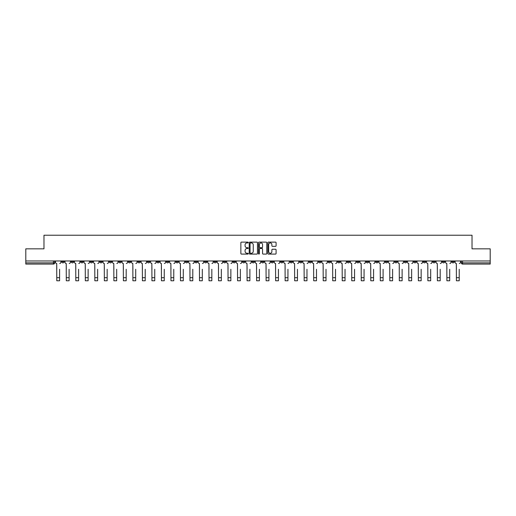 <?xml version="1.0" encoding="UTF-8"?>
<svg xmlns="http://www.w3.org/2000/svg" width="516" height="516" viewBox="0 0 516 516"><rect width="100%" height="100%" fill="white"/><g stroke="black" fill="none" stroke-linecap="round" stroke-linejoin="round"><path stroke-width="0.77" d="M248.241 242.533A0.419 0.419 0 0 0 247.822 242.12L241.462 242.12A0.6 0.6 0 0 0 240.862 242.714L240.862 253.491A0.6 0.6 0 0 0 241.462 254.091L247.822 254.091A0.419 0.419 0 0 0 248.241 253.672A0.419 0.419 0 0 0 247.822 253.253L246.996 253.253A1.916 1.916 0 0 1 245.081 251.337L245.081 250.441A1.916 1.916 0 0 1 246.996 248.525L247.822 248.525A0.419 0.419 0 0 0 248.241 248.106A0.419 0.419 0 0 0 247.822 247.686L246.996 247.686A1.916 1.916 0 0 1 245.081 245.771L245.081 244.868A1.916 1.916 0 0 1 246.996 242.952L247.822 242.952A0.419 0.419 0 0 0 248.241 242.533M375.719 260.973L375.719 261.644L378.157 261.644A1.219 1.219 0 0 1 376.938 262.863A1.219 1.219 0 0 1 375.719 261.644L375.719 260.973M318.63 260.973L318.63 261.644L321.068 261.644A1.219 1.219 0 0 1 319.849 262.863A1.219 1.219 0 0 1 318.63 261.644L318.63 260.973M309.11 260.973L309.11 261.644L311.554 261.644A1.219 1.219 0 0 1 310.329 262.863A1.219 1.219 0 0 1 309.11 261.644L309.11 260.973M252.021 260.973L252.021 261.644L254.465 261.644A1.219 1.219 0 0 1 253.24 262.863A1.219 1.219 0 0 1 252.021 261.644L252.021 260.973M242.507 260.973L242.507 261.644L244.945 261.644A1.219 1.219 0 0 1 243.726 262.863A1.219 1.219 0 0 1 242.507 261.644L242.507 260.973M232.993 260.973L232.993 261.644L235.431 261.644A1.219 1.219 0 0 1 234.212 262.863A1.219 1.219 0 0 1 232.993 261.644L232.993 260.973M213.966 260.973L213.966 261.644L216.404 261.644A1.219 1.219 0 0 1 215.185 262.863A1.219 1.219 0 0 1 213.966 261.644L213.966 260.973M194.932 261.644L194.932 260.973L194.932 261.644A1.219 1.219 0 0 0 196.151 262.863A1.219 1.219 0 0 1 194.932 261.644L197.37 261.644A1.219 1.219 0 0 1 196.151 262.863A1.219 1.219 0 0 0 197.37 261.644L197.37 260.973L197.37 261.644M185.418 261.644L185.418 260.973L185.418 261.644A1.219 1.219 0 0 0 186.637 262.863A1.219 1.219 0 0 1 185.418 261.644L187.856 261.644A1.219 1.219 0 0 1 186.637 262.863M175.904 261.644L175.904 260.973L175.904 261.644A1.219 1.219 0 0 0 177.123 262.863A1.219 1.219 0 0 1 175.904 261.644L178.343 261.644A1.219 1.219 0 0 1 177.123 262.863A1.219 1.219 0 0 0 178.343 261.644L178.343 260.973L178.343 261.644M166.391 260.973L166.391 261.644L168.829 261.644A1.219 1.219 0 0 1 167.61 262.863A1.219 1.219 0 0 1 166.391 261.644L166.391 260.973M156.877 260.973L156.877 261.644L159.315 261.644A1.219 1.219 0 0 1 158.096 262.863A1.219 1.219 0 0 1 156.877 261.644L156.877 260.973M147.357 260.973L147.357 261.644L149.801 261.644A1.219 1.219 0 0 1 148.576 262.863A1.219 1.219 0 0 1 147.357 261.644L147.357 260.973M137.843 261.644L137.843 260.973L137.843 261.644A1.219 1.219 0 0 0 139.062 262.863A1.219 1.219 0 0 1 137.843 261.644L140.281 261.644A1.219 1.219 0 0 1 139.062 262.863M118.815 261.644L118.815 260.973L118.815 261.644A1.219 1.219 0 0 0 120.034 262.863A1.219 1.219 0 0 1 118.815 261.644L121.254 261.644A1.219 1.219 0 0 1 120.034 262.863A1.219 1.219 0 0 0 121.254 261.644L121.254 260.973L121.254 261.644M109.302 261.644L109.302 260.973L109.302 261.644A1.219 1.219 0 0 0 110.521 262.863A1.219 1.219 0 0 1 109.302 261.644L111.74 261.644A1.219 1.219 0 0 1 110.521 262.863A1.219 1.219 0 0 0 111.74 261.644L111.74 260.973L111.74 261.644M99.781 261.644L99.781 260.973L99.781 261.644A1.219 1.219 0 0 0 101.007 262.863A1.219 1.219 0 0 1 99.781 261.644L102.226 261.644A1.219 1.219 0 0 1 101.007 262.863A1.219 1.219 0 0 0 102.226 261.644L102.226 260.973L102.226 261.644M90.268 261.644L90.268 260.973L90.268 261.644A1.219 1.219 0 0 0 91.487 262.863A1.219 1.219 0 0 1 90.268 261.644L92.712 261.644A1.219 1.219 0 0 1 91.487 262.863M80.754 261.644L80.754 260.973L80.754 261.644A1.219 1.219 0 0 0 81.973 262.863A1.219 1.219 0 0 1 80.754 261.644L83.192 261.644A1.219 1.219 0 0 1 81.973 262.863A1.219 1.219 0 0 0 83.192 261.644L83.192 260.973L83.192 261.644M71.24 261.644L71.24 260.973L71.24 261.644A1.219 1.219 0 0 0 72.459 262.863A1.219 1.219 0 0 1 71.24 261.644L73.678 261.644A1.219 1.219 0 0 1 72.459 262.863A1.219 1.219 0 0 0 73.678 261.644L73.678 260.973L73.678 261.644M275.499 246.338A0.6 0.6 0 0 0 276.092 245.739L276.092 242.714A0.6 0.6 0 0 0 275.499 242.12L268.43 242.12A0.6 0.6 0 0 0 267.836 242.714L267.836 253.491A0.6 0.6 0 0 0 268.43 254.091L275.499 254.091A0.6 0.6 0 0 0 276.092 253.491L276.092 249.841A0.6 0.6 0 0 0 275.499 249.241L272.474 249.241A0.6 0.6 0 0 0 271.874 249.841L271.874 251.653A1.6 1.6 0 0 1 270.274 253.253A1.6 1.6 0 0 1 268.675 251.653L268.675 244.558A1.6 1.6 0 0 1 270.274 242.952A1.6 1.6 0 0 1 271.874 244.558L271.874 245.739A0.6 0.6 0 0 0 272.474 246.338L275.499 246.338M25.8 260.973L25.8 248.835L43.976 248.835L43.976 235.232L472.024 235.232L472.024 248.835L490.2 248.835L490.2 260.973L25.8 260.973L25.8 262.863L54.651 262.863L54.651 260.973L54.651 262.863A1.219 1.219 0 0 1 53.432 264.082L25.8 264.082L25.8 262.863M257.478 242.714A0.6 0.6 0 0 0 256.878 242.12L249.815 242.12A0.6 0.6 0 0 0 249.215 242.714L249.215 253.491A0.6 0.6 0 0 0 249.815 254.091L256.878 254.091A0.6 0.6 0 0 0 257.478 253.491L257.478 242.714M259.122 242.12L266.185 242.12A0.6 0.6 0 0 1 266.785 242.714L266.785 253.491A0.6 0.6 0 0 1 266.185 254.091L263.166 254.091A0.6 0.6 0 0 1 262.567 253.491L262.567 249.125A0.6 0.6 0 0 0 261.967 248.525L259.961 248.525A0.6 0.6 0 0 0 259.361 249.125L259.361 253.672A0.419 0.419 0 0 1 258.942 254.091A0.419 0.419 0 0 1 258.522 253.672L258.522 242.714A0.6 0.6 0 0 1 259.122 242.12M461.349 260.973L461.349 262.863L490.2 262.863L490.2 264.082L462.568 264.082A1.219 1.219 0 0 1 461.349 262.863M490.2 260.973L490.2 262.863M454.273 260.973L454.273 261.644A1.219 1.219 0 0 1 453.054 262.863A1.219 1.219 0 0 1 451.835 261.644A1.219 1.219 0 0 0 453.054 262.863A1.219 1.219 0 0 0 454.273 261.644L451.835 261.644L451.835 260.973M444.76 260.973L444.76 261.644A1.219 1.219 0 0 1 443.541 262.863A1.219 1.219 0 0 1 442.322 261.644L444.76 261.644M442.322 260.973L442.322 261.644M435.246 260.973L435.246 261.644A1.219 1.219 0 0 1 434.027 262.863A1.219 1.219 0 0 1 432.808 261.644L435.246 261.644M432.808 260.973L432.808 261.644M425.732 261.644L425.732 260.973L425.732 261.644A1.219 1.219 0 0 1 424.513 262.863A1.219 1.219 0 0 1 423.288 261.644L425.732 261.644A1.219 1.219 0 0 1 424.513 262.863M423.288 260.973L423.288 261.644M416.219 260.973L416.219 261.644A1.219 1.219 0 0 1 414.993 262.863A1.219 1.219 0 0 1 413.774 261.644A1.219 1.219 0 0 0 414.993 262.863M413.774 260.973L413.774 261.644L416.219 261.644M406.698 260.973L406.698 261.644A1.219 1.219 0 0 1 405.479 262.863A1.219 1.219 0 0 1 404.26 261.644L406.698 261.644A1.219 1.219 0 0 1 405.479 262.863M404.26 260.973L404.26 261.644M397.185 260.973L397.185 261.644A1.219 1.219 0 0 1 395.966 262.863A1.219 1.219 0 0 1 394.746 261.644A1.219 1.219 0 0 0 395.966 262.863M394.746 260.973L394.746 261.644L397.185 261.644M387.671 260.973L387.671 261.644A1.219 1.219 0 0 1 386.452 262.863A1.219 1.219 0 0 1 385.233 261.644L387.671 261.644M385.233 260.973L385.233 261.644M378.157 260.973L378.157 261.644A1.219 1.219 0 0 1 376.938 262.863M368.643 260.973L368.643 261.644A1.219 1.219 0 0 1 367.424 262.863A1.219 1.219 0 0 1 366.199 261.644L368.643 261.644M366.199 260.973L366.199 261.644M359.123 260.973L359.123 261.644A1.219 1.219 0 0 1 357.904 262.863A1.219 1.219 0 0 1 356.685 261.644L359.123 261.644M356.685 260.973L356.685 261.644M349.609 260.973L349.609 261.644A1.219 1.219 0 0 1 348.39 262.863A1.219 1.219 0 0 1 347.171 261.644A1.219 1.219 0 0 0 348.39 262.863M347.171 260.973L347.171 261.644L349.609 261.644M340.096 260.973L340.096 261.644A1.219 1.219 0 0 1 338.877 262.863A1.219 1.219 0 0 1 337.658 261.644L340.096 261.644M337.658 260.973L337.658 261.644M330.582 260.973L330.582 261.644A1.219 1.219 0 0 1 329.363 262.863A1.219 1.219 0 0 1 328.144 261.644L330.582 261.644M328.144 260.973L328.144 261.644M321.068 260.973L321.068 261.644M311.554 260.973L311.554 261.644L311.554 260.973M302.034 260.973L302.034 261.644A1.219 1.219 0 0 1 300.815 262.863A1.219 1.219 0 0 1 299.596 261.644L302.034 261.644M299.596 260.973L299.596 261.644M292.52 260.973L292.52 261.644A1.219 1.219 0 0 1 291.301 262.863A1.219 1.219 0 0 1 290.082 261.644L292.52 261.644M290.082 260.973L290.082 261.644M283.007 260.973L283.007 261.644A1.219 1.219 0 0 1 281.788 262.863A1.219 1.219 0 0 1 280.569 261.644L283.007 261.644M280.569 260.973L280.569 261.644M273.493 260.973L273.493 261.644A1.219 1.219 0 0 1 272.274 262.863A1.219 1.219 0 0 1 271.055 261.644L273.493 261.644M271.055 260.973L271.055 261.644M263.979 260.973L263.979 261.644A1.219 1.219 0 0 1 262.76 262.863A1.219 1.219 0 0 1 261.535 261.644L263.979 261.644M261.535 260.973L261.535 261.644M254.465 260.973L254.465 261.644A1.219 1.219 0 0 1 253.24 262.863M244.945 260.973L244.945 261.644M235.431 261.644L235.431 260.973L235.431 261.644A1.219 1.219 0 0 1 234.212 262.863M225.918 260.973L225.918 261.644A1.219 1.219 0 0 1 224.699 262.863A1.219 1.219 0 0 1 223.48 261.644A1.219 1.219 0 0 0 224.699 262.863A1.219 1.219 0 0 0 225.918 261.644L223.48 261.644L223.48 260.973M216.404 261.644L216.404 260.973L216.404 261.644A1.219 1.219 0 0 1 215.185 262.863M206.89 260.973L206.89 261.644A1.219 1.219 0 0 1 205.671 262.863A1.219 1.219 0 0 1 204.446 261.644A1.219 1.219 0 0 0 205.671 262.863M204.446 260.973L204.446 261.644L206.89 261.644M187.856 260.973L187.856 261.644L187.856 260.973M168.829 261.644L168.829 260.973L168.829 261.644A1.219 1.219 0 0 1 167.61 262.863M159.315 261.644L159.315 260.973L159.315 261.644A1.219 1.219 0 0 1 158.096 262.863M149.801 261.644L149.801 260.973L149.801 261.644A1.219 1.219 0 0 1 148.576 262.863M140.281 260.973L140.281 261.644L140.281 260.973M130.767 261.644L130.767 260.973L130.767 261.644A1.219 1.219 0 0 1 129.548 262.863A1.219 1.219 0 0 1 128.329 261.644L130.767 261.644A1.219 1.219 0 0 1 129.548 262.863M128.329 260.973L128.329 261.644M92.712 260.973L92.712 261.644L92.712 260.973M64.165 260.973L64.165 261.644A1.219 1.219 0 0 1 62.946 262.863A1.219 1.219 0 0 1 61.727 261.644A1.219 1.219 0 0 0 62.946 262.863A1.219 1.219 0 0 0 64.165 261.644L64.165 260.973M61.727 260.973L61.727 261.644L64.165 261.644M53.432 260.973L53.432 264.082A1.219 1.219 0 0 0 54.651 262.863M250.473 242.952A0.419 0.419 0 0 0 250.054 243.371L250.054 252.834A0.419 0.419 0 0 0 250.473 253.253L251.337 253.253A1.916 1.916 0 0 0 253.253 251.337L253.253 244.868A1.916 1.916 0 0 0 251.337 242.952L250.473 242.952M262.567 244.584A1.6 1.6 0 0 0 260.961 242.984A1.6 1.6 0 0 0 259.361 244.584L259.361 247.087A0.6 0.6 0 0 0 259.961 247.686L261.967 247.686A0.6 0.6 0 0 0 262.567 247.087L262.567 244.584M55.47 262.257L55.47 260.973L55.47 262.257A1.219 1.219 0 0 0 56.696 263.476L56.786 269.268M56.696 263.476L56.786 280.769L59.592 280.769L59.592 269.268M60.901 262.257L60.901 260.973L60.901 262.257A1.219 1.219 0 0 1 59.682 263.476M59.592 280.769L56.786 280.769M64.99 262.257L64.99 260.973L64.99 262.257A1.219 1.219 0 0 0 66.209 263.476L66.3 269.268M66.209 263.476L66.3 280.769L69.105 280.769L69.105 269.268M70.415 262.257L70.415 260.973L70.415 262.257A1.219 1.219 0 0 1 69.196 263.476M74.504 262.257L74.504 260.973L74.504 262.257A1.219 1.219 0 0 0 75.723 263.476L75.813 269.268M75.723 263.476L75.813 280.769L78.619 280.769L78.619 269.268M79.928 262.257L79.928 260.973L79.928 262.257A1.219 1.219 0 0 1 78.709 263.476M69.105 280.769L66.3 280.769M78.619 280.769L75.813 280.769M84.018 262.257L84.018 260.973L84.018 262.257A1.219 1.219 0 0 0 85.237 263.476L85.327 269.268M85.237 263.476L85.327 280.769L88.133 280.769L88.133 269.268M89.449 262.257L89.449 260.973L89.449 262.257A1.219 1.219 0 0 1 88.223 263.476M93.531 262.257L93.531 260.973L93.531 262.257A1.219 1.219 0 0 0 94.751 263.476L94.841 269.268M94.751 263.476L94.841 280.769L97.647 280.769L97.647 269.268M98.962 262.257L98.962 260.973L98.962 262.257A1.219 1.219 0 0 1 97.743 263.476M103.045 262.257L103.045 260.973L103.045 262.257A1.219 1.219 0 0 0 104.264 263.476L104.361 269.268M104.264 263.476L104.361 280.769L107.167 280.769L107.167 269.268M108.476 262.257L108.476 260.973L108.476 262.257A1.219 1.219 0 0 1 107.257 263.476M88.133 280.769L85.327 280.769M97.647 280.769L94.841 280.769M107.167 280.769L104.361 280.769M112.565 262.257L112.565 260.973L112.565 262.257A1.219 1.219 0 0 0 113.784 263.476L113.875 269.268M113.784 263.476L113.875 280.769L116.681 280.769L116.681 269.268M117.99 262.257L117.99 260.973L117.99 262.257A1.219 1.219 0 0 1 116.771 263.476M116.681 280.769L113.875 280.769M122.079 262.257L122.079 260.973L122.079 262.257A1.219 1.219 0 0 0 123.298 263.476L123.389 269.268M123.298 263.476L123.389 280.769L126.194 280.769L126.194 269.268M127.504 262.257L127.504 260.973L127.504 262.257A1.219 1.219 0 0 1 126.285 263.476M126.194 280.769L123.389 280.769M131.593 262.257L131.593 260.973L131.593 262.257A1.219 1.219 0 0 0 132.812 263.476L132.902 269.268M132.812 263.476L132.902 280.769L135.708 280.769L135.708 269.268M137.017 262.257L137.017 260.973L137.017 262.257A1.219 1.219 0 0 1 135.798 263.476M135.708 280.769L132.902 280.769M141.107 262.257L141.107 260.973L141.107 262.257A1.219 1.219 0 0 0 142.326 263.476L142.416 269.268M142.326 263.476L142.416 280.769L145.222 280.769L145.222 269.268M146.538 262.257L146.538 260.973L146.538 262.257A1.219 1.219 0 0 1 145.319 263.476M145.222 280.769L142.416 280.769M150.62 262.257L150.62 260.973L150.62 262.257A1.219 1.219 0 0 0 151.839 263.476L151.936 269.268M151.839 263.476L151.936 280.769L154.742 280.769L154.742 269.268M156.051 262.257L156.051 260.973L156.051 262.257A1.219 1.219 0 0 1 154.832 263.476M154.742 280.769L151.936 280.769M160.134 262.257L160.134 260.973L160.134 262.257A1.219 1.219 0 0 0 161.36 263.476L161.45 269.268M161.36 263.476L161.45 280.769L164.256 280.769L164.256 269.268M165.565 262.257L165.565 260.973L165.565 262.257A1.219 1.219 0 0 1 164.346 263.476M164.256 280.769L161.45 280.769M169.654 262.257L169.654 260.973L169.654 262.257A1.219 1.219 0 0 0 170.873 263.476L170.964 269.268M170.873 263.476L170.964 280.769L173.769 280.769L173.769 269.268M175.079 262.257L175.079 260.973L175.079 262.257A1.219 1.219 0 0 1 173.86 263.476M173.769 280.769L170.964 280.769M179.168 262.257L179.168 260.973L179.168 262.257A1.219 1.219 0 0 0 180.387 263.476L180.477 269.268M180.387 263.476L180.477 280.769L183.283 280.769L183.283 269.268M184.593 262.257L184.593 260.973L184.593 262.257A1.219 1.219 0 0 1 183.374 263.476M183.283 280.769L180.477 280.769M188.682 262.257L188.682 260.973L188.682 262.257A1.219 1.219 0 0 0 189.901 263.476L189.991 269.268M189.901 263.476L189.991 280.769L192.797 280.769L192.797 269.268M194.113 262.257L194.113 260.973L194.113 262.257A1.219 1.219 0 0 1 192.887 263.476M192.797 280.769L189.991 280.769M198.196 262.257L198.196 260.973L198.196 262.257A1.219 1.219 0 0 0 199.415 263.476L199.505 269.268M199.415 263.476L199.505 280.769L202.311 280.769L202.311 269.268M203.626 262.257L203.626 260.973L203.626 262.257A1.219 1.219 0 0 1 202.407 263.476M202.311 280.769L199.505 280.769M207.709 262.257L207.709 260.973L207.709 262.257A1.219 1.219 0 0 0 208.928 263.476L209.025 269.268M208.928 263.476L209.025 280.769L211.831 280.769L211.831 269.268M213.14 262.257L213.14 260.973L213.14 262.257A1.219 1.219 0 0 1 211.921 263.476M211.831 280.769L209.025 280.769M217.223 262.257L217.223 260.973L217.223 262.257A1.219 1.219 0 0 0 218.449 263.476L218.539 269.268M218.449 263.476L218.539 280.769L221.345 280.769L221.345 269.268M222.654 262.257L222.654 260.973L222.654 262.257A1.219 1.219 0 0 1 221.435 263.476M221.345 280.769L218.539 280.769M226.743 262.257L226.743 260.973L226.743 262.257A1.219 1.219 0 0 0 227.962 263.476L228.053 269.268M227.962 263.476L228.053 280.769L230.858 280.769L230.858 269.268M232.168 262.257L232.168 260.973L232.168 262.257A1.219 1.219 0 0 1 230.949 263.476M230.858 280.769L228.053 280.769M236.257 262.257L236.257 260.973L236.257 262.257A1.219 1.219 0 0 0 237.476 263.476L237.566 269.268M237.476 263.476L237.566 280.769L240.372 280.769L240.372 269.268M241.681 262.257L241.681 260.973L241.681 262.257A1.219 1.219 0 0 1 240.462 263.476M240.372 280.769L237.566 280.769M245.771 262.257L245.771 260.973L245.771 262.257A1.219 1.219 0 0 0 246.99 263.476L247.08 269.268M246.99 263.476L247.08 280.769L249.886 280.769L249.886 269.268M251.202 262.257L251.202 260.973L251.202 262.257A1.219 1.219 0 0 1 249.983 263.476M249.886 280.769L247.08 280.769M255.285 262.257L255.285 260.973L255.285 262.257A1.219 1.219 0 0 0 256.504 263.476L256.6 269.268M256.504 263.476L256.6 280.769L259.4 280.769L259.4 269.268M260.715 262.257L260.715 260.973L260.715 262.257A1.219 1.219 0 0 1 259.496 263.476M259.4 280.769L256.6 280.769M264.798 262.257L264.798 260.973L264.798 262.257A1.219 1.219 0 0 0 266.017 263.476L266.114 269.268M266.017 263.476L266.114 280.769L268.92 280.769L268.92 269.268M270.229 262.257L270.229 260.973L270.229 262.257A1.219 1.219 0 0 1 269.01 263.476M268.92 280.769L266.114 280.769M274.319 262.257L274.319 260.973L274.319 262.257A1.219 1.219 0 0 0 275.538 263.476L275.628 269.268M275.538 263.476L275.628 280.769L278.434 280.769L278.434 269.268M279.743 262.257L279.743 260.973L279.743 262.257A1.219 1.219 0 0 1 278.524 263.476M278.434 280.769L275.628 280.769M283.832 262.257L283.832 260.973L283.832 262.257A1.219 1.219 0 0 0 285.051 263.476L285.142 269.268M285.051 263.476L285.142 280.769L287.947 280.769L287.947 269.268M289.257 262.257L289.257 260.973L289.257 262.257A1.219 1.219 0 0 1 288.038 263.476M287.947 280.769L285.142 280.769M293.346 262.257L293.346 260.973L293.346 262.257A1.219 1.219 0 0 0 294.565 263.476L294.655 269.268M294.565 263.476L294.655 280.769L297.461 280.769L297.461 269.268M298.777 262.257L298.777 260.973L298.777 262.257A1.219 1.219 0 0 1 297.551 263.476M297.461 280.769L294.655 280.769M302.86 262.257L302.86 260.973L302.86 262.257A1.219 1.219 0 0 0 304.079 263.476L304.169 269.268M304.079 263.476L304.169 280.769L306.975 280.769L306.975 269.268M308.291 262.257L308.291 260.973L308.291 262.257A1.219 1.219 0 0 1 307.072 263.476M306.975 280.769L304.169 280.769M312.374 262.257L312.374 260.973L312.374 262.257A1.219 1.219 0 0 0 313.593 263.476L313.689 269.268M313.593 263.476L313.689 280.769L316.495 280.769L316.495 269.268M317.804 262.257L317.804 260.973L317.804 262.257A1.219 1.219 0 0 1 316.585 263.476M316.495 280.769L313.689 280.769M321.887 262.257L321.887 260.973L321.887 262.257A1.219 1.219 0 0 0 323.113 263.476L323.203 269.268M323.113 263.476L323.203 280.769L326.009 280.769L326.009 269.268M327.318 262.257L327.318 260.973L327.318 262.257A1.219 1.219 0 0 1 326.099 263.476M326.009 280.769L323.203 280.769M331.407 262.257L331.407 260.973L331.407 262.257A1.219 1.219 0 0 0 332.627 263.476L332.717 269.268M332.627 263.476L332.717 280.769L335.523 280.769L335.523 269.268M336.832 262.257L336.832 260.973L336.832 262.257A1.219 1.219 0 0 1 335.613 263.476M335.523 280.769L332.717 280.769M340.921 262.257L340.921 260.973L340.921 262.257A1.219 1.219 0 0 0 342.14 263.476L342.231 269.268M342.14 263.476L342.231 280.769L345.036 280.769L345.036 269.268M346.346 262.257L346.346 260.973L346.346 262.257A1.219 1.219 0 0 1 345.127 263.476M345.036 280.769L342.231 280.769M350.435 262.257L350.435 260.973L350.435 262.257A1.219 1.219 0 0 0 351.654 263.476L351.744 269.268M351.654 263.476L351.744 280.769L354.55 280.769L354.55 269.268M355.866 262.257L355.866 260.973L355.866 262.257A1.219 1.219 0 0 1 354.64 263.476M354.55 280.769L351.744 280.769M359.949 262.257L359.949 260.973L359.949 262.257A1.219 1.219 0 0 0 361.168 263.476L361.258 269.268M361.168 263.476L361.258 280.769L364.064 280.769L364.064 269.268M365.38 262.257L365.38 260.973L365.38 262.257A1.219 1.219 0 0 1 364.161 263.476M364.064 280.769L361.258 280.769M369.462 262.257L369.462 260.973L369.462 262.257A1.219 1.219 0 0 0 370.682 263.476L370.778 269.268M370.682 263.476L370.778 280.769L373.584 280.769L373.584 269.268M374.893 262.257L374.893 260.973L374.893 262.257A1.219 1.219 0 0 1 373.674 263.476M373.584 280.769L370.778 280.769M378.983 262.257L378.983 260.973L378.983 262.257A1.219 1.219 0 0 0 380.202 263.476L380.292 269.268M380.202 263.476L380.292 280.769L383.098 280.769L383.098 269.268M384.407 262.257L384.407 260.973L384.407 262.257A1.219 1.219 0 0 1 383.188 263.476M383.098 280.769L380.292 280.769M388.496 262.257L388.496 260.973L388.496 262.257A1.219 1.219 0 0 0 389.715 263.476L389.806 269.268M389.715 263.476L389.806 280.769L392.612 280.769L392.612 269.268M393.921 262.257L393.921 260.973L393.921 262.257A1.219 1.219 0 0 1 392.702 263.476M392.612 280.769L389.806 280.769M398.01 262.257L398.01 260.973L398.01 262.257A1.219 1.219 0 0 0 399.229 263.476L399.32 269.268M399.229 263.476L399.32 280.769L402.125 280.769L402.125 269.268M403.435 262.257L403.435 260.973L403.435 262.257A1.219 1.219 0 0 1 402.216 263.476M402.125 280.769L399.32 280.769M407.524 262.257L407.524 260.973L407.524 262.257A1.219 1.219 0 0 0 408.743 263.476L408.833 269.268M408.743 263.476L408.833 280.769L411.639 280.769L411.639 269.268M412.955 262.257L412.955 260.973L412.955 262.257A1.219 1.219 0 0 1 411.736 263.476M411.639 280.769L408.833 280.769M417.038 262.257L417.038 260.973L417.038 262.257A1.219 1.219 0 0 0 418.257 263.476L418.353 269.268M418.257 263.476L418.353 280.769L421.159 280.769L421.159 269.268M422.469 262.257L422.469 260.973L422.469 262.257A1.219 1.219 0 0 1 421.25 263.476M421.159 280.769L418.353 280.769M426.551 262.257L426.551 260.973L426.551 262.257A1.219 1.219 0 0 0 427.777 263.476L427.867 269.268M427.777 263.476L427.867 280.769L430.673 280.769L430.673 269.268M431.982 262.257L431.982 260.973L431.982 262.257A1.219 1.219 0 0 1 430.763 263.476M430.673 280.769L427.867 280.769M436.072 262.257L436.072 260.973L436.072 262.257A1.219 1.219 0 0 0 437.291 263.476L437.381 269.268M437.291 263.476L437.381 280.769L440.187 280.769L440.187 269.268M441.496 262.257L441.496 260.973L441.496 262.257A1.219 1.219 0 0 1 440.277 263.476M440.187 280.769L437.381 280.769M445.585 262.257L445.585 260.973L445.585 262.257A1.219 1.219 0 0 0 446.804 263.476L446.895 269.268M446.804 263.476L446.895 280.769L449.7 280.769L449.7 269.268M451.01 262.257L451.01 260.973L451.01 262.257A1.219 1.219 0 0 1 449.791 263.476M449.7 280.769L446.895 280.769M455.099 262.257L455.099 260.973L455.099 262.257A1.219 1.219 0 0 0 456.318 263.476L456.408 269.268M456.318 263.476L456.408 280.769L459.214 280.769L459.214 269.268M460.53 262.257L460.53 260.973L460.53 262.257A1.219 1.219 0 0 1 459.305 263.476M459.214 280.769L456.408 280.769M462.568 260.973L462.568 264.082M59.592 277.685L56.786 277.685M69.105 277.685L66.3 277.685M78.619 277.685L75.813 277.685M88.133 277.685L85.327 277.685M97.647 277.685L94.841 277.685M107.167 277.685L104.361 277.685M116.681 277.685L113.875 277.685M126.194 277.685L123.389 277.685M135.708 277.685L132.902 277.685M145.222 277.685L142.416 277.685M154.742 277.685L151.936 277.685M164.256 277.685L161.45 277.685M173.769 277.685L170.964 277.685M183.283 277.685L180.477 277.685M192.797 277.685L189.991 277.685M202.311 277.685L199.505 277.685M211.831 277.685L209.025 277.685M221.345 277.685L218.539 277.685M230.858 277.685L228.053 277.685M240.372 277.685L237.566 277.685M249.886 277.685L247.08 277.685M259.4 277.685L256.6 277.685M268.92 277.685L266.114 277.685M278.434 277.685L275.628 277.685M287.947 277.685L285.142 277.685M297.461 277.685L294.655 277.685M306.975 277.685L304.169 277.685M316.495 277.685L313.689 277.685M326.009 277.685L323.203 277.685M335.523 277.685L332.717 277.685M345.036 277.685L342.231 277.685M354.55 277.685L351.744 277.685M364.064 277.685L361.258 277.685M373.584 277.685L370.778 277.685M383.098 277.685L380.292 277.685M392.612 277.685L389.806 277.685M402.125 277.685L399.32 277.685M411.639 277.685L408.833 277.685M421.159 277.685L418.353 277.685M430.673 277.685L427.867 277.685M440.187 277.685L437.381 277.685M449.7 277.685L446.895 277.685M459.214 277.685L456.408 277.685"/></g></svg>
